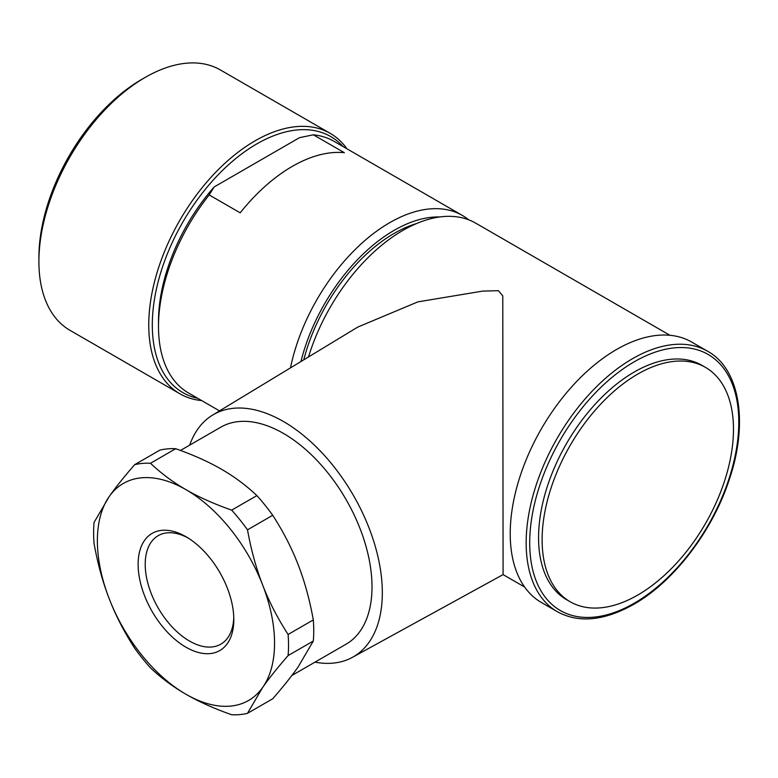 <?xml version="1.0" encoding="UTF-8"?>
<svg xmlns="http://www.w3.org/2000/svg" width="778" height="778" viewBox="0 0 778 778"><rect width="100%" height="100%" fill="white"/><g stroke="black" fill="none" stroke-linecap="round" stroke-linejoin="round"><path stroke-width="1.17" d="M439.833 216.955A139.067 80.29 120 0 0 394.154 230.337A139.067 80.29 120 0 0 300.94 361.537M468.735 219.824A145.34 83.907 120 0 0 462.395 215.467A145.34 83.907 120 0 0 389.729 222.664A145.34 83.907 120 0 0 290.476 367.877M705.452 367.362L701.902 365.32A135.314 78.121 120 0 0 634.245 372.02A135.314 78.121 120 0 0 545.845 491.258A135.314 78.121 120 0 0 566.588 599.682L570.138 601.734A135.314 78.121 120 0 0 637.795 595.034A135.314 78.121 120 0 0 726.185 475.786A135.314 78.121 120 0 0 705.452 367.362A135.314 78.121 120 0 0 637.795 374.062A135.314 78.121 120 0 0 549.394 493.301A135.314 78.121 120 0 0 570.138 601.734M707.649 351.277L691.7 342.067A150.349 86.805 120 0 0 616.526 349.507A150.349 86.805 120 0 0 518.313 482A150.349 86.805 120 0 0 541.352 602.473L557.301 611.683C578.618 623.353 604.098 620.912 633.73 604.36C673.767 581.759 712.531 531.121 729.278 479.549C748.844 422.435 739.547 368.607 707.649 351.277A150.349 86.805 120 0 0 632.475 358.716A150.349 86.805 120 0 0 534.253 491.21A150.349 86.805 120 0 0 557.301 611.683M669.946 335.289L475.689 223.14A145.34 83.907 120 0 0 403.014 230.337A145.34 83.907 120 0 0 308.516 356.946M303.78 359.815A135.314 78.121 -60 0 1 394.154 233.4A135.314 78.121 -60 0 1 416.638 223.519M187.77 537.802A62.648 36.167 -120 0 0 158.187 535.663A62.648 36.167 -120 0 0 145.214 564.342A62.648 36.167 -120 0 0 172.56 627.379A62.648 36.167 -120 0 0 220.835 644.165A62.648 36.167 -120 0 0 233.77 617.479M138.124 564.342A67.657 39.065 -120 0 0 185.961 647.199A67.657 39.065 -120 0 0 233.808 619.58A67.657 39.065 -120 0 0 185.961 536.713A67.657 39.065 -120 0 0 138.124 564.342M313.31 641.023L298.13 666.94C291.711 676.092 283.241 686.702 272.708 698.78L247.501 713.329L262.692 687.402C269.1 678.26 277.581 667.65 288.103 655.572L313.31 641.023A137.823 79.57 -120 0 0 313.738 630.715A137.823 79.57 -120 0 0 313.31 619.92L288.103 634.469C277.581 618.17 269.1 601.715 262.692 585.105C256.225 568.524 251.168 550.095 247.501 529.837L272.708 515.279C283.241 531.578 291.711 548.033 298.13 564.643C304.587 581.234 309.654 599.653 313.31 619.92M288.103 655.572A137.823 79.57 -120 0 0 288.531 645.273A137.823 79.57 -120 0 0 288.103 634.469M291.857 675.499L346.064 644.203A125.287 72.335 -120 0 0 372.01 586.845A125.287 72.335 -120 0 0 317.317 460.761A125.287 72.335 -120 0 0 220.777 427.19L180.496 450.443M314.973 662.146A139.865 80.756 -120 0 0 352.483 657.313A139.865 80.756 -120 0 0 382.319 592.797A139.865 80.756 -120 0 0 320.701 451.444A139.865 80.756 -120 0 0 212.627 415.073A139.865 80.756 -120 0 0 189.686 445.142M212.627 415.073L357.841 327.042L417.864 301.874L482.661 291.108L498.426 290.69L502.773 295.883L503.094 574.602L524.615 587.02M175.692 448.712C193.314 454.926 208.543 461.753 221.399 469.202C234.304 476.622 246.13 485.423 256.886 495.596L231.679 510.144C214.057 503.94 198.818 497.113 185.961 489.663C173.066 482.234 161.231 473.442 150.485 463.27L175.692 448.712A137.823 79.57 -120 0 0 159.86 450.131L134.652 464.68C124.13 476.758 115.659 487.368 109.241 496.51L94.06 522.437A137.823 79.57 -120 0 0 93.623 532.745A137.823 79.57 -120 0 0 94.06 543.54C97.717 563.807 102.774 582.226 109.241 598.817C115.659 615.427 124.13 631.882 134.652 648.181A137.823 79.57 -120 0 0 150.485 667.864C161.231 678.037 173.066 686.838 185.961 694.258C198.818 701.707 214.057 708.534 231.679 714.749A137.823 79.57 -120 0 0 247.501 713.329M274.556 643.105A125.287 72.335 -120 0 0 262.692 585.105A125.287 72.335 -120 0 0 185.961 489.663A125.287 72.335 -120 0 0 109.241 496.51A125.287 72.335 -120 0 0 97.376 540.807A125.287 72.335 -120 0 0 109.241 598.817A125.287 72.335 -120 0 0 185.961 694.258A125.287 72.335 -120 0 0 262.692 687.402A125.287 72.335 -120 0 0 274.556 643.105M462.395 215.467L333.937 141.295A145.34 83.907 120 0 0 313.349 134.798L344.362 152.702A145.34 83.907 120 0 0 292.275 166.395A145.34 83.907 120 0 0 240.198 212.832L209.185 194.938L214.154 186.953A139.067 80.29 120 0 0 158.498 321.382L158.498 326.497A145.34 83.907 120 0 0 188.597 393.026L219.532 410.891M346.978 148.831A150.349 86.805 120 0 0 330.242 133.378L220.388 69.952A150.349 86.805 120 0 0 145.214 77.401L145.214 77.401A150.349 86.805 120 0 0 38.9 261.534A150.349 86.805 120 0 0 70.039 330.368L179.893 393.785A150.349 86.805 120 0 0 201.648 400.563M330.242 133.378A150.349 86.805 120 0 0 255.067 140.828A150.349 86.805 120 0 0 148.754 324.961A150.349 86.805 120 0 0 179.893 393.785M145.214 77.401L141.664 79.444A145.34 83.907 120 0 0 38.9 257.45L38.9 261.534M343.059 146.565A147.839 85.356 120 0 0 225.892 167.173A147.839 85.356 120 0 0 152.303 324.961A147.839 85.356 120 0 0 197.729 398.297M272.708 515.279A137.823 79.57 -120 0 0 256.886 495.596M214.154 186.953L299.52 137.667L313.349 134.798M150.485 463.27A137.823 79.57 -120 0 0 134.652 464.68M247.501 529.837A137.823 79.57 -120 0 0 231.679 510.144M209.185 194.938A145.34 83.907 120 0 0 158.498 326.497M634.245 361.789A147.839 85.356 120 0 0 529.711 542.859A147.839 85.356 120 0 0 634.245 603.213A147.839 85.356 120 0 0 738.789 422.143A147.839 85.356 120 0 0 634.245 361.789M352.483 657.313L503.094 574.602"/></g></svg>
